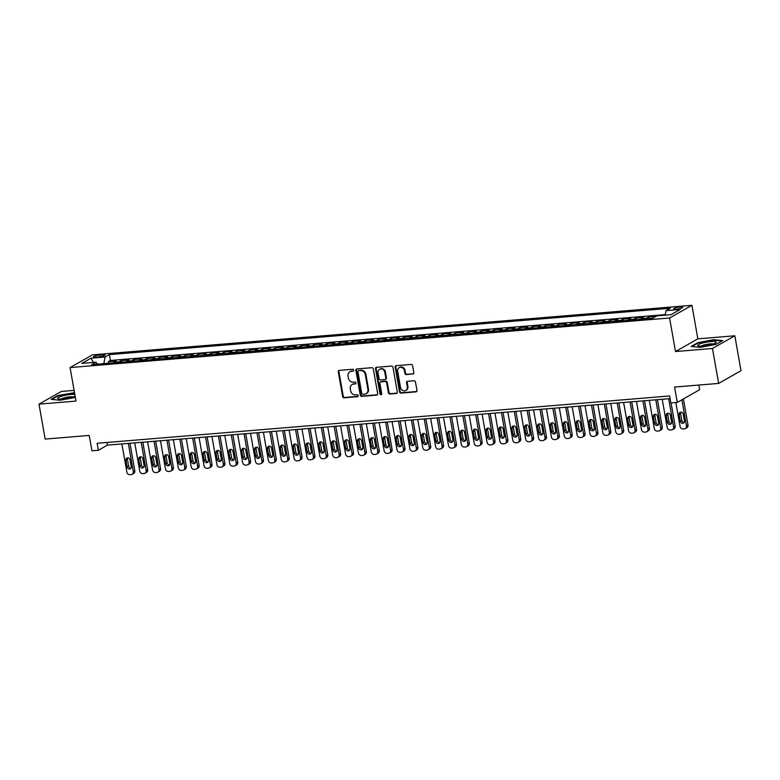 <?xml version="1.0" encoding="UTF-8"?>
<svg xmlns="http://www.w3.org/2000/svg" width="780" height="780" viewBox="0 0 780 780"><rect width="100%" height="100%" fill="white"/><g stroke="black" fill="none" stroke-linecap="round" stroke-linejoin="round"><path stroke-width="1.17" d="M353.769 370.159A0.994 0.868 -119.6 0 0 352.716 369.272L339.3 370.373A1.414 1.238 -119.6 0 0 338.276 371.855L342.635 396.532A1.414 1.238 -119.6 0 0 344.136 397.8L357.552 396.698A0.994 0.868 -119.6 0 0 357.211 394.777L355.475 394.914A4.534 3.968 -119.6 0 1 350.668 390.868L350.298 388.81A4.534 3.968 -119.6 0 1 352.102 384.53A4.534 3.968 -119.6 0 1 353.564 384.082L355.3 383.945A0.994 0.868 -119.6 0 0 354.968 382.024L353.233 382.161A4.534 3.968 -119.6 0 1 348.416 378.115L348.055 376.058A4.534 3.968 -119.6 0 1 349.859 371.777A4.534 3.968 -119.6 0 1 351.322 371.329L353.057 371.183A0.994 0.868 -119.6 0 0 353.769 370.159M680.14 307.018A4.612 0.839 -10 0 0 673.657 308.919A4.612 0.839 -10 0 0 676.27 309.221A4.612 0.839 -10 0 0 682.754 307.32A4.612 0.839 -10 0 0 680.14 307.018M412.796 374.107A1.414 1.238 -119.6 0 0 413.819 372.635L412.591 365.713A1.414 1.238 -119.6 0 0 411.089 364.445L396.191 365.674A1.414 1.238 -119.6 0 0 395.168 367.146L399.516 391.833A1.414 1.238 -119.6 0 0 401.027 393.101L415.925 391.872A1.414 1.238 -119.6 0 0 416.949 390.39L415.467 382.024A1.414 1.238 -119.6 0 0 413.965 380.757L407.589 381.293A1.414 1.238 -119.6 0 0 406.565 382.765L407.296 386.909A3.783 3.315 -119.6 0 1 400.54 387.475L397.683 371.221A3.783 3.315 -119.6 0 1 404.43 370.666L404.908 373.366A1.414 1.238 -119.6 0 0 406.419 374.634L413.4 373.766A1.414 1.238 -119.6 0 0 413.527 373.747M74.1 390.4L61.357 391.453L39 404.147L45.162 439.081L89.222 435.435L91.933 450.801L98.368 450.274L97.13 443.284L669.62 395.967L670.858 402.948L677.284 402.421L699.65 389.727L698.822 385.047M712.481 348.485L734.838 335.79L697.856 338.842L675.49 351.536L712.481 348.485L718.643 383.409L674.573 387.055L677.284 402.421M675.49 351.536L669.581 318.006L70.073 367.565L92.44 354.871L691.938 305.311L669.581 318.006M39 404.147L75.992 401.095L70.073 367.565M373.318 368.959A1.414 1.238 -119.6 0 0 371.816 367.692L356.918 368.921A1.414 1.238 -119.6 0 0 355.894 370.393L360.243 395.08A1.414 1.238 -119.6 0 0 361.754 396.347L376.652 395.119A1.414 1.238 -119.6 0 0 377.676 393.637L373.318 368.959M376.555 367.292L391.453 366.064A1.414 1.238 -119.6 0 1 392.954 367.331L397.312 392.018A1.414 1.238 -119.6 0 1 396.289 393.49L389.912 394.017A1.414 1.238 -119.6 0 1 388.411 392.75L386.646 382.746A1.414 1.238 -119.6 0 0 385.135 381.478L380.903 381.82A1.414 1.238 -119.6 0 0 379.889 383.302L381.722 393.724A0.994 0.868 -119.6 0 1 379.957 393.871L375.531 368.774A1.414 1.238 -119.6 0 1 376.555 367.292M734.838 335.79L741 370.715L718.643 383.409M655.99 316.358L648.716 316.963L648.999 318.562M645.869 318.825A5.772 2.574 -94.7 0 1 646.513 318.221L641.365 318.64L643.568 317.392L635.846 318.026L636.129 319.634M633.009 319.888A5.772 2.574 -94.7 0 1 633.643 319.283L628.495 319.702L630.698 318.454L622.986 319.088L623.269 320.697M620.139 320.95A5.772 2.574 -94.7 0 1 620.783 320.346L615.635 320.765L617.838 319.517L610.116 320.151L610.399 321.76M607.279 322.013A5.772 2.574 -94.7 0 1 607.913 321.409L602.764 321.828L604.978 320.58L597.256 321.214L597.538 322.822M594.409 323.076A5.772 2.574 -94.7 0 1 595.052 322.471L589.904 322.901L592.108 321.643L584.386 322.276L584.668 323.885M581.548 324.139A5.772 2.574 -94.7 0 1 582.182 323.534L577.034 323.963L579.248 322.706L571.525 323.349L571.808 324.948M568.678 325.202A5.772 2.574 -94.7 0 1 569.322 324.597L564.174 325.026L566.377 323.768L558.655 324.412L558.938 326.011M555.818 326.264A5.772 2.574 -94.7 0 1 556.452 325.66L551.304 326.089L553.517 324.831L545.795 325.474L546.078 327.073M542.948 327.337A5.772 2.574 -94.7 0 1 543.592 326.723L538.444 327.151L540.647 325.894L532.925 326.537L533.208 328.136M530.088 328.399A5.772 2.574 -94.7 0 1 530.722 327.785L525.574 328.214L527.787 326.956L520.065 327.6L520.348 329.199M517.218 329.462A5.772 2.574 -94.7 0 1 517.861 328.848L512.713 329.277L514.917 328.019L507.195 328.663L507.478 330.262M504.358 330.525A5.772 2.574 -94.7 0 1 504.992 329.911L499.843 330.34L502.057 329.092L494.335 329.726L494.618 331.325M491.488 331.588A5.772 2.574 -94.7 0 1 492.131 330.973L486.983 331.402L489.187 330.154L481.465 330.788L481.748 332.387M478.627 332.651A5.772 2.574 -94.7 0 1 479.261 332.046L474.113 332.465L476.327 331.217L468.604 331.851L468.887 333.45M465.757 333.713A5.772 2.574 -94.7 0 1 466.401 333.109L461.253 333.528L463.456 332.28L455.744 332.914L456.017 334.513M452.897 334.776A5.772 2.574 -94.7 0 1 453.531 334.171L448.383 334.591L450.596 333.343L442.874 333.976L443.157 335.585M440.027 335.839A5.772 2.574 -94.7 0 1 440.671 335.234L435.523 335.654L437.726 334.406L430.014 335.039L430.297 336.648M427.167 336.901A5.772 2.574 -94.7 0 1 427.801 336.297L422.662 336.716L424.866 335.468L417.144 336.102L417.427 337.711M414.297 337.964A5.772 2.574 -94.7 0 1 414.94 337.36L409.793 337.779L411.996 336.531L404.284 337.165L404.566 338.773M401.437 339.027A5.772 2.574 -94.7 0 1 402.07 338.423L396.932 338.851L399.136 337.594L391.414 338.237L391.697 339.836M388.567 340.09A5.772 2.574 -94.7 0 1 389.21 339.485L384.062 339.914L386.266 338.656L378.553 339.3L378.836 340.899M375.706 341.152A5.772 2.574 -94.7 0 1 376.34 340.548L371.202 340.977L373.406 339.719L365.683 340.363L365.966 341.962M362.846 342.215A5.772 2.574 -94.7 0 1 363.48 341.611L358.332 342.04L360.535 340.782L352.823 341.425L353.106 343.024M349.976 343.288A5.772 2.574 -94.7 0 1 350.61 342.673L345.472 343.102L347.675 341.845L339.953 342.488L340.236 344.087M337.116 344.351A5.772 2.574 -94.7 0 1 337.75 343.736L332.602 344.165L334.805 342.907L327.093 343.551L327.376 345.15M324.246 345.413A5.772 2.574 -94.7 0 1 324.88 344.799L319.741 345.228L321.945 343.98L314.223 344.614L314.506 346.213M311.386 346.476A5.772 2.574 -94.7 0 1 312.019 345.862L306.872 346.291L309.075 345.043L301.363 345.677L301.645 347.276M298.516 347.539A5.772 2.574 -94.7 0 1 299.149 346.924L294.011 347.353L296.215 346.106L288.493 346.739L288.776 348.338M285.656 348.601A5.772 2.574 -94.7 0 1 286.289 347.997L281.141 348.416L283.345 347.168L275.632 347.802L275.915 349.401M272.785 349.664A5.772 2.574 -94.7 0 1 273.429 349.06L268.281 349.479L270.485 348.231L262.762 348.865L263.045 350.473M259.925 350.727A5.772 2.574 -94.7 0 1 260.559 350.123L255.411 350.542L257.615 349.294L249.902 349.927L250.185 351.536M247.055 351.79A5.772 2.574 -94.7 0 1 247.699 351.185L242.551 351.604L244.754 350.356L237.032 350.99L237.315 352.599M234.195 352.852A5.772 2.574 -94.7 0 1 234.829 352.248L229.681 352.667L231.894 351.419L224.172 352.053L224.455 353.662M221.325 353.915A5.772 2.574 -94.7 0 1 221.968 353.311L216.82 353.74L219.024 352.482L211.302 353.125L211.585 354.724M208.465 354.978A5.772 2.574 -94.7 0 1 209.099 354.373L203.951 354.802L206.164 353.545L198.442 354.188L198.724 355.787M195.595 356.041A5.772 2.574 -94.7 0 1 196.238 355.436L191.09 355.865L193.294 354.607L185.572 355.251L185.855 356.85M182.734 357.103A5.772 2.574 -94.7 0 1 183.368 356.499L178.22 356.928L180.434 355.67L172.711 356.314L172.994 357.913M169.864 358.176A5.772 2.574 -94.7 0 1 170.508 357.562L165.36 357.991L167.564 356.733L159.841 357.377L160.124 358.976M157.004 359.239A5.772 2.574 -94.7 0 1 157.638 358.625L152.49 359.053L154.703 357.796L146.981 358.439L147.264 360.038M144.134 360.302A5.772 2.574 -94.7 0 1 144.778 359.687L139.63 360.116L141.833 358.858L134.111 359.502L134.394 361.101M131.274 361.364A5.772 2.574 -94.7 0 1 131.908 360.75L126.76 361.179L128.973 359.931L121.251 360.565L119.047 361.813A5.772 2.574 85.3 0 0 118.404 362.427M121.534 362.164L121.251 360.565M95.989 357.152L98.826 356.918A4.475 0.809 -10 0 0 105.105 355.075A4.475 0.809 -10 0 0 102.57 354.793L99.742 355.027A4.475 0.809 -10 0 0 93.463 356.869A4.475 0.809 -10 0 0 95.989 357.152M665.125 315.178L666.062 310.645L670.283 308.246L109.376 354.607L105.144 357.016L103.779 363.636M666.062 310.645L680.209 309.475L671.024 314.691L656.867 315.861L652.645 318.269L91.728 364.63L95.96 362.232L81.812 363.402L90.997 358.186L105.144 357.016M665.242 314.613L110.409 360.477L108.381 361.627L116.103 360.994L113.899 362.242A5.772 2.574 85.3 0 0 113.266 362.846M131.908 360.75L134.111 359.502M144.778 359.687L146.981 358.439M157.638 358.625L159.841 357.377M170.508 357.562L172.711 356.314M183.368 356.499L185.572 355.251M196.238 355.436L198.442 354.188M209.099 354.373L211.302 353.125M221.968 353.311L224.172 352.053M234.829 352.248L237.032 350.99M247.699 351.185L249.902 349.927M260.559 350.123L262.762 348.865M273.429 349.06L275.632 347.802M286.289 347.997L288.493 346.739M299.149 346.924L301.363 345.677M312.019 345.862L314.223 344.614M324.88 344.799L327.093 343.551M337.75 343.736L339.953 342.488M350.61 342.673L352.823 341.425M363.48 341.611L365.683 340.363M376.34 340.548L378.553 339.3M389.21 339.485L391.414 338.237M402.07 338.423L404.284 337.165M414.94 337.36L417.144 336.102M427.801 336.297L430.014 335.039M440.671 335.234L442.874 333.976M453.531 334.171L455.744 332.914M466.401 333.109L468.604 331.851M479.261 332.046L481.465 330.788M492.131 330.973L494.335 329.726M504.992 329.911L507.195 328.663M517.861 328.848L520.065 327.6M530.722 327.785L532.925 326.537M543.592 326.723L545.795 325.474M556.452 325.66L558.655 324.412M569.322 324.597L571.525 323.349M582.182 323.534L584.386 322.276M595.052 322.471L597.256 321.214M607.913 321.409L610.116 320.151M620.783 320.346L622.986 319.088M633.643 319.283L635.846 318.026M646.513 318.221L648.716 316.963M697.856 338.842L691.938 305.311M98.368 450.274L107.425 445.127L670.088 398.619M106.957 442.474L107.425 445.127M108.664 363.226L108.381 361.627M110.409 360.477L109.376 354.607M97.51 364.153L95.96 362.232M126.76 361.179A5.772 2.574 85.3 0 0 126.126 361.784M139.63 360.116A5.772 2.574 85.3 0 0 138.996 360.721M152.49 359.053A5.772 2.574 85.3 0 0 151.856 359.658M165.36 357.991A5.772 2.574 85.3 0 0 164.716 358.595M178.22 356.928A5.772 2.574 85.3 0 0 177.586 357.532M191.09 355.865A5.772 2.574 85.3 0 0 190.447 356.47M203.951 354.802A5.772 2.574 85.3 0 0 203.317 355.407M216.82 353.74A5.772 2.574 85.3 0 0 216.177 354.344M229.681 352.667A5.772 2.574 85.3 0 0 229.047 353.281M242.551 351.604A5.772 2.574 85.3 0 0 241.907 352.219M255.411 350.542A5.772 2.574 85.3 0 0 254.777 351.156M268.281 349.479A5.772 2.574 85.3 0 0 267.637 350.093M281.141 348.416A5.772 2.574 85.3 0 0 280.507 349.031M294.011 347.353A5.772 2.574 85.3 0 0 293.368 347.958M306.872 346.291A5.772 2.574 85.3 0 0 306.238 346.895M319.741 345.228A5.772 2.574 85.3 0 0 319.098 345.832M332.602 344.165A5.772 2.574 85.3 0 0 331.968 344.77M345.472 343.102A5.772 2.574 85.3 0 0 344.828 343.707M358.332 342.04A5.772 2.574 85.3 0 0 357.698 342.644M371.202 340.977A5.772 2.574 85.3 0 0 370.558 341.581M384.062 339.914A5.772 2.574 85.3 0 0 383.428 340.519M396.932 338.851A5.772 2.574 85.3 0 0 396.289 339.456M409.793 337.779A5.772 2.574 85.3 0 0 409.159 338.393M422.662 336.716A5.772 2.574 85.3 0 0 422.019 337.331M435.523 335.654A5.772 2.574 85.3 0 0 434.889 336.268M448.383 334.591A5.772 2.574 85.3 0 0 447.749 335.205M461.253 333.528A5.772 2.574 85.3 0 0 460.619 334.142M474.113 332.465A5.772 2.574 85.3 0 0 473.479 333.07M486.983 331.402A5.772 2.574 85.3 0 0 486.349 332.007M499.843 330.34A5.772 2.574 85.3 0 0 499.21 330.944M512.713 329.277A5.772 2.574 85.3 0 0 512.08 329.881M525.574 328.214A5.772 2.574 85.3 0 0 524.94 328.819M538.444 327.151A5.772 2.574 85.3 0 0 537.8 327.756M551.304 326.089A5.772 2.574 85.3 0 0 550.67 326.693M564.174 325.026A5.772 2.574 85.3 0 0 563.53 325.63M577.034 323.963A5.772 2.574 85.3 0 0 576.4 324.568M589.904 322.901A5.772 2.574 85.3 0 0 589.261 323.505M602.764 321.828A5.772 2.574 85.3 0 0 602.131 322.442M615.635 320.765A5.772 2.574 85.3 0 0 614.991 321.38M628.495 319.702A5.772 2.574 85.3 0 0 627.861 320.317M641.365 318.64A5.772 2.574 85.3 0 0 640.721 319.254M93.415 362.437L90.997 358.186M74.5 392.681L57.857 395.538L51.119 399.36L60.167 400.247L75.338 397.42M722.719 340.577L713.671 339.69L697.885 342.635L691.158 346.456L700.206 347.344L715.981 344.399L722.719 340.577M353.057 371.183L351.926 370.988A4.534 3.968 -119.6 0 0 350.464 371.436L349.859 371.777M352.102 384.53L352.706 384.189A4.534 3.968 -119.6 0 1 354.169 383.74L355.3 383.945M339.173 370.393A1.414 1.238 -119.6 0 0 338.881 371.504L343.239 396.191A1.414 1.238 -119.6 0 0 344.74 397.459L358.137 396.357M356.791 368.94A1.414 1.238 -119.6 0 0 356.499 370.052L360.848 394.738A1.414 1.238 -119.6 0 0 362.359 396.006L377.257 394.777A1.414 1.238 -119.6 0 0 377.383 394.758M358.644 370.724A0.994 0.868 -119.6 0 0 357.932 371.758L361.754 393.422A0.994 0.868 -119.6 0 0 362.807 394.31L364.63 394.163A4.534 3.968 -119.6 0 0 366.093 393.715A4.534 3.968 -119.6 0 0 367.897 389.435L365.293 374.624A4.534 3.968 -119.6 0 0 360.477 370.578L359.248 370.383A0.994 0.868 -119.6 0 0 358.927 370.481L358.322 370.822M366.093 393.715L366.697 393.373A4.534 3.968 -119.6 0 0 368.501 389.093L367.897 389.435M359.248 370.383L361.081 370.227A4.534 3.968 -119.6 0 1 365.898 374.283L368.501 389.093M380.455 381.966L381.059 381.625A1.414 1.238 -119.6 0 1 381.508 381.478L385.739 381.127A1.414 1.238 -119.6 0 1 387.25 382.395L389.015 392.408A1.414 1.238 -119.6 0 0 390.517 393.676L396.893 393.149A1.414 1.238 -119.6 0 0 397.02 393.13M376.428 367.312A1.414 1.238 -119.6 0 0 376.135 368.433L380.562 393.529A0.994 0.868 -119.6 0 0 381.595 394.417M384.813 372.352A3.783 3.315 -119.6 0 0 378.056 372.908L379.06 378.641A1.414 1.238 -119.6 0 0 380.572 379.909L384.803 379.558A1.414 1.238 -119.6 0 0 385.817 378.076L384.813 372.352L385.418 372.011A3.783 3.315 -119.6 0 0 380.162 368.998L379.558 369.34M385.252 379.411L385.856 379.07A1.414 1.238 -119.6 0 0 386.422 377.735L385.817 378.076M385.418 372.011L386.422 377.735M399.185 367.643L399.789 367.302A3.783 3.315 -119.6 0 1 405.034 370.315L405.512 373.025A1.414 1.238 -119.6 0 0 407.023 374.293L413.4 373.766M405.795 390.488L406.399 390.146A3.783 3.315 -119.6 0 0 407.901 386.568L407.296 386.909M407.462 381.303A1.414 1.238 -119.6 0 0 407.17 382.424L407.901 386.568M396.065 365.693A1.414 1.238 -119.6 0 0 395.772 366.805L400.12 391.492A1.414 1.238 -119.6 0 0 401.632 392.759L416.53 391.531A1.414 1.238 -119.6 0 0 416.656 391.511M128.32 443.401L133.292 471.578A2.886 2.525 -119.6 0 1 131.206 474.581L129.919 474.688A2.886 2.525 -119.6 0 1 126.857 472.105L121.885 443.927M129.958 443.264L134.803 470.72A2.886 2.525 60.4 0 1 133.653 473.44L132.142 474.298M127.725 457.86A2.311 2.018 -119.6 0 0 127.452 459.42L128.642 466.128A2.311 2.018 -119.6 0 0 130.972 468.195M131.245 466.645L130.065 459.937A2.311 2.018 -119.6 0 0 125.941 460.278L127.13 466.986A2.311 2.018 -119.6 0 0 131.245 466.645M74.812 394.456A9.379 1.696 -10 0 0 70.883 394.465A9.379 1.696 -10 0 0 60.694 396.494A9.379 1.696 -10 0 0 58.295 398.775A9.379 1.696 -10 0 0 63.024 398.931A9.379 1.696 -10 0 0 75.114 396.123M73.154 396.923A6.415 1.16 -10 0 0 69.937 396.825A6.415 1.16 -10 0 0 61.211 399.029M51.87 399.428L58.188 395.84L74.578 393.101M701.707 343.278A9.379 1.696 -10 0 0 698.324 345.872A9.379 1.696 -10 0 0 712.267 344.311A9.379 1.696 -10 0 0 715.835 342.79A9.379 1.696 -10 0 0 712.413 341.474A9.379 1.696 -10 0 0 701.707 343.278M713.183 344.019A6.415 1.16 -10 0 0 703.667 345.091A6.415 1.16 -10 0 0 701.24 346.125M691.899 346.525L698.217 342.937L713.515 340.09L722.095 340.928M141.19 442.338L146.153 470.515A2.886 2.525 -119.6 0 1 144.076 473.519L142.789 473.626A2.886 2.525 -119.6 0 1 139.718 471.042L134.755 442.865M142.828 442.202L147.664 469.657A2.886 2.525 60.4 0 1 146.513 472.378L145.002 473.236M140.595 456.797A2.311 2.018 -119.6 0 0 140.322 458.357L141.502 465.055A2.311 2.018 -119.6 0 0 143.832 467.132M144.105 465.582L142.925 458.874A2.311 2.018 -119.6 0 0 138.811 459.215L139.99 465.913A2.311 2.018 -119.6 0 0 144.105 465.582M154.05 441.275L159.022 469.453A2.886 2.525 -119.6 0 1 156.936 472.456L155.649 472.563A2.886 2.525 -119.6 0 1 152.588 469.979L147.615 441.802M155.688 441.139L160.534 468.595A2.886 2.525 60.4 0 1 159.383 471.315L157.872 472.173M153.455 455.735A2.311 2.018 -119.6 0 0 153.182 457.294L154.372 463.993A2.311 2.018 -119.6 0 0 156.702 466.069M156.975 464.51L155.795 457.811A2.311 2.018 -119.6 0 0 151.671 458.152L152.861 464.851A2.311 2.018 -119.6 0 0 156.975 464.51M166.92 440.212L171.883 468.38A2.886 2.525 -119.6 0 1 169.806 471.393L168.519 471.5A2.886 2.525 -119.6 0 1 165.448 468.916L160.485 440.739M168.558 440.076L173.394 467.522A2.886 2.525 60.4 0 1 172.243 470.252L170.732 471.11M166.325 454.672A2.311 2.018 -119.6 0 0 166.052 456.222L167.232 462.93A2.311 2.018 -119.6 0 0 169.562 465.007M169.835 463.447L168.655 456.748A2.311 2.018 -119.6 0 0 164.541 457.08L165.721 463.788A2.311 2.018 -119.6 0 0 169.835 463.447M179.78 439.15L184.753 467.317A2.886 2.525 -119.6 0 1 182.666 470.33L181.379 470.438A2.886 2.525 -119.6 0 1 178.318 467.854L173.345 439.676M181.418 439.013L186.264 466.459A2.886 2.525 60.4 0 1 185.114 469.19L183.602 470.048M179.185 453.609A2.311 2.018 -119.6 0 0 178.912 455.159L180.102 461.867A2.311 2.018 -119.6 0 0 182.432 463.944M182.705 462.384L181.525 455.686A2.311 2.018 -119.6 0 0 177.401 456.017L178.591 462.725A2.311 2.018 -119.6 0 0 182.705 462.384M192.65 438.087L197.613 466.255A2.886 2.525 -119.6 0 1 195.536 469.267L194.249 469.375A2.886 2.525 -119.6 0 1 191.178 466.791L186.215 438.613M194.288 437.95L199.124 465.397A2.886 2.525 60.4 0 1 197.974 468.117L196.463 468.975M192.055 452.546A2.311 2.018 -119.6 0 0 191.782 454.096L192.962 460.805A2.311 2.018 -119.6 0 0 195.293 462.881M195.566 461.321L194.386 454.613A2.311 2.018 -119.6 0 0 190.271 454.954L191.451 461.662A2.311 2.018 -119.6 0 0 195.566 461.321M205.511 437.024L210.483 465.192A2.886 2.525 -119.6 0 1 208.397 468.205L207.109 468.312A2.886 2.525 -119.6 0 1 204.048 465.728L199.076 437.551M207.149 436.888L211.994 464.334A2.886 2.525 60.4 0 1 210.844 467.054L209.332 467.912M204.916 451.483A2.311 2.018 -119.6 0 0 204.643 453.034L205.832 459.742A2.311 2.018 -119.6 0 0 208.162 461.819M208.435 460.258L207.256 453.55A2.311 2.018 -119.6 0 0 203.131 453.892L204.321 460.6A2.311 2.018 -119.6 0 0 208.435 460.258M218.38 435.952L223.343 464.129A2.886 2.525 -119.6 0 1 221.266 467.142L219.98 467.24A2.886 2.525 -119.6 0 1 216.908 464.665L211.945 436.488M220.018 435.825L224.855 463.271A2.886 2.525 60.4 0 1 223.704 465.991L222.193 466.849M217.786 450.421A2.311 2.018 -119.6 0 0 217.513 451.971L218.692 458.679A2.311 2.018 -119.6 0 0 221.023 460.746M221.296 459.196L220.116 452.488A2.311 2.018 -119.6 0 0 216.001 452.829L217.181 459.537A2.311 2.018 -119.6 0 0 221.296 459.196M231.241 434.889L236.213 463.066A2.886 2.525 -119.6 0 1 234.127 466.069L232.84 466.177A2.886 2.525 -119.6 0 1 229.778 463.603L224.806 435.425M232.879 434.752L237.715 462.209A2.886 2.525 60.4 0 1 236.574 464.929L235.063 465.787M230.646 449.358A2.311 2.018 -119.6 0 0 230.373 450.908L231.562 457.616A2.311 2.018 -119.6 0 0 233.893 459.683M234.166 458.133L232.986 451.425A2.311 2.018 -119.6 0 0 228.862 451.766L230.051 458.474A2.311 2.018 -119.6 0 0 234.166 458.133M244.101 433.826L249.073 462.004A2.886 2.525 -119.6 0 1 246.997 465.007L245.71 465.114A2.886 2.525 -119.6 0 1 242.639 462.54L237.676 434.363M245.739 433.69L250.585 461.146A2.886 2.525 60.4 0 1 249.434 463.866L247.923 464.724M243.516 448.295A2.311 2.018 -119.6 0 0 243.243 449.845L244.423 456.553A2.311 2.018 -119.6 0 0 246.753 458.62M247.026 457.07L245.846 450.362A2.311 2.018 -119.6 0 0 241.732 450.703L242.911 457.411A2.311 2.018 -119.6 0 0 247.026 457.07M256.971 432.764L261.934 460.941A2.886 2.525 -119.6 0 1 259.857 463.944L258.57 464.051A2.886 2.525 -119.6 0 1 255.508 461.467L250.536 433.3M258.609 432.627L263.445 460.083A2.886 2.525 60.4 0 1 262.304 462.803L260.793 463.661M256.376 447.232A2.311 2.018 -119.6 0 0 256.103 448.783L257.293 455.491A2.311 2.018 -119.6 0 0 259.623 457.558M259.896 456.007L258.706 449.299A2.311 2.018 -119.6 0 0 254.592 449.641L255.781 456.349A2.311 2.018 -119.6 0 0 259.896 456.007M269.831 431.701L274.804 459.878A2.886 2.525 -119.6 0 1 272.727 462.881L271.44 462.988A2.886 2.525 -119.6 0 1 268.369 460.405L263.406 432.237M271.469 431.564L276.315 459.02A2.886 2.525 60.4 0 1 275.165 461.74L273.653 462.598M269.246 446.17A2.311 2.018 -119.6 0 0 268.973 447.72L270.153 454.428A2.311 2.018 -119.6 0 0 272.483 456.495M272.756 454.945L271.577 448.237A2.311 2.018 -119.6 0 0 267.462 448.578L268.642 455.286A2.311 2.018 -119.6 0 0 272.756 454.945M282.701 430.638L287.664 458.815A2.886 2.525 -119.6 0 1 285.587 461.819L284.3 461.926A2.886 2.525 -119.6 0 1 281.239 459.342L276.266 431.174M284.339 430.502L289.175 457.957A2.886 2.525 60.4 0 1 288.035 460.678L286.523 461.536M282.106 445.107A2.311 2.018 -119.6 0 0 281.834 446.657L283.013 453.365A2.311 2.018 -119.6 0 0 285.353 455.432M285.626 453.882L284.437 447.174A2.311 2.018 -119.6 0 0 280.322 447.515L281.512 454.223A2.311 2.018 -119.6 0 0 285.626 453.882M295.561 429.575L300.534 457.753A2.886 2.525 -119.6 0 1 298.457 460.756L297.17 460.863A2.886 2.525 -119.6 0 1 294.099 458.279L289.136 430.111M297.2 429.439L302.045 456.895A2.886 2.525 60.4 0 1 300.895 459.615L299.383 460.473M294.976 444.034A2.311 2.018 -119.6 0 0 294.703 445.594L295.883 452.302A2.311 2.018 -119.6 0 0 298.214 454.369M298.486 452.819L297.307 446.111A2.311 2.018 -119.6 0 0 293.192 446.452L294.372 453.16A2.311 2.018 -119.6 0 0 298.486 452.819M308.431 428.512L313.394 456.69A2.886 2.525 -119.6 0 1 311.317 459.693L310.031 459.8A2.886 2.525 -119.6 0 1 306.969 457.216L301.997 429.039M310.069 428.376L314.906 455.832A2.886 2.525 60.4 0 1 313.765 458.552L312.253 459.41M307.837 442.972A2.311 2.018 -119.6 0 0 307.564 444.532L308.744 451.24A2.311 2.018 -119.6 0 0 311.084 453.307M311.356 451.756L310.167 445.048A2.311 2.018 -119.6 0 0 306.052 445.39L307.232 452.098A2.311 2.018 -119.6 0 0 311.356 451.756M321.292 427.45L326.264 455.627A2.886 2.525 -119.6 0 1 324.188 458.63L322.901 458.738A2.886 2.525 -119.6 0 1 319.829 456.154L314.866 427.976M322.93 427.313L327.776 454.769A2.886 2.525 60.4 0 1 326.625 457.49L325.114 458.348M320.707 441.909A2.311 2.018 -119.6 0 0 320.434 443.469L321.613 450.167A2.311 2.018 -119.6 0 0 323.944 452.244M324.217 450.694L323.037 443.986A2.311 2.018 -119.6 0 0 318.923 444.327L320.102 451.025A2.311 2.018 -119.6 0 0 324.217 450.694M334.162 426.387L339.125 454.565A2.886 2.525 -119.6 0 1 337.048 457.567L335.761 457.675A2.886 2.525 -119.6 0 1 332.699 455.091L327.727 426.913M335.8 426.25L340.636 453.706A2.886 2.525 60.4 0 1 339.495 456.427L337.984 457.285M333.567 440.846A2.311 2.018 -119.6 0 0 333.294 442.406L334.474 449.104A2.311 2.018 -119.6 0 0 336.814 451.181M337.087 449.621L335.897 442.923A2.311 2.018 -119.6 0 0 331.783 443.264L332.962 449.962A2.311 2.018 -119.6 0 0 337.087 449.621M347.022 425.324L351.994 453.492A2.886 2.525 -119.6 0 1 349.918 456.505L348.631 456.612A2.886 2.525 -119.6 0 1 345.56 454.028L340.597 425.851M348.66 425.188L353.506 452.634A2.886 2.525 60.4 0 1 352.355 455.364L350.844 456.222M346.437 439.784A2.311 2.018 -119.6 0 0 346.164 441.344L347.344 448.042A2.311 2.018 -119.6 0 0 349.674 450.119M349.947 448.558L348.767 441.86A2.311 2.018 -119.6 0 0 344.653 442.202L345.832 448.9A2.311 2.018 -119.6 0 0 349.947 448.558M359.892 424.261L364.855 452.429A2.886 2.525 -119.6 0 1 362.778 455.442L361.491 455.549A2.886 2.525 -119.6 0 1 358.43 452.965L353.457 424.788M361.53 424.125L366.366 451.571A2.886 2.525 60.4 0 1 365.225 454.301L363.714 455.159M359.297 438.721A2.311 2.018 -119.6 0 0 359.024 440.271L360.204 446.979A2.311 2.018 -119.6 0 0 362.544 449.056M362.817 447.496L361.627 440.798A2.311 2.018 -119.6 0 0 357.513 441.129L358.693 447.837A2.311 2.018 -119.6 0 0 362.817 447.496M372.752 423.199L377.725 451.366A2.886 2.525 -119.6 0 1 375.638 454.379L374.361 454.486A2.886 2.525 -119.6 0 1 371.29 451.903L366.327 423.725M374.39 423.062L379.236 450.508A2.886 2.525 60.4 0 1 378.085 453.229L376.574 454.087M372.167 437.658A2.311 2.018 -119.6 0 0 371.894 439.208L373.074 445.916A2.311 2.018 -119.6 0 0 375.404 447.993M375.677 446.433L374.498 439.725A2.311 2.018 -119.6 0 0 370.383 440.066L371.563 446.774A2.311 2.018 -119.6 0 0 375.677 446.433M385.622 422.136L390.585 450.304A2.886 2.525 -119.6 0 1 388.508 453.316L387.221 453.424A2.886 2.525 -119.6 0 1 384.16 450.84L379.187 422.662M387.26 422L392.096 449.446A2.886 2.525 60.4 0 1 390.946 452.166L389.444 453.024M385.027 436.595A2.311 2.018 -119.6 0 0 384.755 438.145L385.934 444.853A2.311 2.018 -119.6 0 0 388.274 446.93M388.547 445.37L387.358 438.662A2.311 2.018 -119.6 0 0 383.243 439.003L384.423 445.712A2.311 2.018 -119.6 0 0 388.547 445.37M398.482 421.063L403.455 449.241A2.886 2.525 -119.6 0 1 401.369 452.254L400.081 452.351A2.886 2.525 -119.6 0 1 397.02 449.777L392.057 421.6M400.12 420.937L404.966 448.383A2.886 2.525 60.4 0 1 403.816 451.103L402.305 451.961M397.898 435.532A2.311 2.018 -119.6 0 0 397.625 437.083L398.804 443.791A2.311 2.018 -119.6 0 0 401.135 445.868M401.407 444.308L400.228 437.599A2.311 2.018 -119.6 0 0 396.113 437.941L397.293 444.649A2.311 2.018 -119.6 0 0 401.407 444.308M411.352 420.001L416.315 448.178A2.886 2.525 -119.6 0 1 414.238 451.191L412.952 451.288A2.886 2.525 -119.6 0 1 409.89 448.715L404.918 420.537M412.99 419.874L417.827 447.32A2.886 2.525 60.4 0 1 416.676 450.04L415.165 450.898M410.758 434.47A2.311 2.018 -119.6 0 0 410.485 436.02L411.665 442.728A2.311 2.018 -119.6 0 0 413.995 444.795M414.277 443.245L413.088 436.537A2.311 2.018 -119.6 0 0 408.973 436.878L410.153 443.586A2.311 2.018 -119.6 0 0 414.277 443.245M424.213 418.938L429.185 447.115A2.886 2.525 -119.6 0 1 427.099 450.119L425.812 450.226A2.886 2.525 -119.6 0 1 422.75 447.652L417.778 419.474M425.851 418.802L430.697 446.257A2.886 2.525 60.4 0 1 429.546 448.978L428.035 449.836M423.628 433.407A2.311 2.018 -119.6 0 0 423.355 434.957L424.534 441.665A2.311 2.018 -119.6 0 0 426.865 443.732M427.138 442.182L425.958 435.474A2.311 2.018 -119.6 0 0 421.844 435.815L423.023 442.523A2.311 2.018 -119.6 0 0 427.138 442.182M437.083 417.875L442.046 446.053A2.886 2.525 -119.6 0 1 439.969 449.056L438.682 449.163A2.886 2.525 -119.6 0 1 435.62 446.589L430.648 418.411M438.721 417.739L443.557 445.195A2.886 2.525 60.4 0 1 442.406 447.915L440.895 448.773M436.488 432.344A2.311 2.018 -119.6 0 0 436.215 433.894L437.395 440.602A2.311 2.018 -119.6 0 0 439.725 442.669M440.008 441.119L438.818 434.411A2.311 2.018 -119.6 0 0 434.704 434.752L435.883 441.46A2.311 2.018 -119.6 0 0 440.008 441.119M449.943 416.812L454.915 444.99A2.886 2.525 -119.6 0 1 452.829 447.993L451.542 448.1A2.886 2.525 -119.6 0 1 448.481 445.517L443.508 417.349M451.581 416.676L456.427 444.132A2.886 2.525 60.4 0 1 455.276 446.852L453.765 447.71M449.358 431.281A2.311 2.018 -119.6 0 0 449.075 432.832L450.265 439.54A2.311 2.018 -119.6 0 0 452.595 441.607M452.868 440.056L451.688 433.348A2.311 2.018 -119.6 0 0 447.574 433.69L448.753 440.398A2.311 2.018 -119.6 0 0 452.868 440.056M462.813 415.75L467.776 443.927A2.886 2.525 -119.6 0 1 465.699 446.93L464.412 447.037A2.886 2.525 -119.6 0 1 461.341 444.454L456.378 416.286M464.451 415.613L469.287 443.069A2.886 2.525 60.4 0 1 468.136 445.79L466.625 446.648M462.218 430.219A2.311 2.018 -119.6 0 0 461.945 431.769L463.125 438.477A2.311 2.018 -119.6 0 0 465.455 440.544M465.738 438.994L464.548 432.286A2.311 2.018 -119.6 0 0 460.434 432.627L461.614 439.335A2.311 2.018 -119.6 0 0 465.738 438.994M475.673 414.687L480.646 442.865A2.886 2.525 -119.6 0 1 478.559 445.868L477.272 445.975A2.886 2.525 -119.6 0 1 474.211 443.391L469.238 415.223M477.311 414.55L482.157 442.006A2.886 2.525 60.4 0 1 481.006 444.727L479.495 445.585M475.088 429.146A2.311 2.018 -119.6 0 0 474.805 430.706L475.995 437.414A2.311 2.018 -119.6 0 0 478.325 439.481M478.598 437.931L477.418 431.223A2.311 2.018 -119.6 0 0 473.294 431.564L474.484 438.272A2.311 2.018 -119.6 0 0 478.598 437.931M488.543 413.624L493.506 441.802A2.886 2.525 -119.6 0 1 491.429 444.805L490.142 444.912A2.886 2.525 -119.6 0 1 487.071 442.328L482.108 414.16M490.181 413.488L495.017 440.944A2.886 2.525 60.4 0 1 493.867 443.664L492.356 444.522M487.948 428.084A2.311 2.018 -119.6 0 0 487.675 429.644L488.855 436.351A2.311 2.018 -119.6 0 0 491.185 438.418M491.459 436.868L490.279 430.16A2.311 2.018 -119.6 0 0 486.164 430.502L487.344 437.209A2.311 2.018 -119.6 0 0 491.459 436.868M501.403 412.561L506.376 440.739A2.886 2.525 -119.6 0 1 504.29 443.742L503.002 443.849A2.886 2.525 -119.6 0 1 499.941 441.265L494.969 413.088M503.042 412.425L507.887 439.881A2.886 2.525 60.4 0 1 506.737 442.601L505.225 443.459M500.809 427.021A2.311 2.018 -119.6 0 0 500.536 428.581L501.725 435.289A2.311 2.018 -119.6 0 0 504.055 437.356M504.328 435.805L503.149 429.098A2.311 2.018 -119.6 0 0 499.024 429.439L500.214 436.137A2.311 2.018 -119.6 0 0 504.328 435.805M514.274 411.499L519.236 439.676A2.886 2.525 -119.6 0 1 517.159 442.679L515.873 442.786A2.886 2.525 -119.6 0 1 512.801 440.203L507.839 412.025M515.911 411.362L520.748 438.818A2.886 2.525 60.4 0 1 519.597 441.538L518.086 442.397M513.679 425.958A2.311 2.018 -119.6 0 0 513.406 427.518L514.585 434.216A2.311 2.018 -119.6 0 0 516.916 436.293M517.189 434.743L516.009 428.035A2.311 2.018 -119.6 0 0 511.894 428.376L513.074 435.074A2.311 2.018 -119.6 0 0 517.189 434.743M527.134 410.436L532.106 438.604A2.886 2.525 -119.6 0 1 530.02 441.616L528.733 441.724A2.886 2.525 -119.6 0 1 525.671 439.14L520.699 410.962M528.772 410.299L533.617 437.755A2.886 2.525 60.4 0 1 532.467 440.476L530.956 441.334M526.539 424.895A2.311 2.018 -119.6 0 0 526.266 426.455L527.456 433.154A2.311 2.018 -119.6 0 0 529.786 435.23M530.059 433.67L528.879 426.972A2.311 2.018 -119.6 0 0 524.755 427.313L525.944 434.011A2.311 2.018 -119.6 0 0 530.059 433.67M540.004 409.373L544.966 437.541A2.886 2.525 -119.6 0 1 542.89 440.554L541.603 440.661A2.886 2.525 -119.6 0 1 538.532 438.077L533.569 409.9M541.642 409.237L546.478 436.683A2.886 2.525 60.4 0 1 545.327 439.413L543.816 440.271M539.409 423.832A2.311 2.018 -119.6 0 0 539.136 425.383L540.316 432.091A2.311 2.018 -119.6 0 0 542.646 434.168M542.919 432.607L541.739 425.909A2.311 2.018 -119.6 0 0 537.625 426.241L538.804 432.949A2.311 2.018 -119.6 0 0 542.919 432.607M552.864 408.31L557.837 436.478A2.886 2.525 -119.6 0 1 555.75 439.491L554.463 439.598A2.886 2.525 -119.6 0 1 551.401 437.014L546.429 408.837M554.502 408.174L559.348 435.62A2.886 2.525 60.4 0 1 558.197 438.35L556.686 439.198M552.269 422.77A2.311 2.018 -119.6 0 0 551.996 424.32L553.186 431.028A2.311 2.018 -119.6 0 0 555.516 433.105M555.789 431.545L554.609 424.846A2.311 2.018 -119.6 0 0 550.485 425.178L551.675 431.886A2.311 2.018 -119.6 0 0 555.789 431.545M565.734 407.248L570.697 435.415A2.886 2.525 -119.6 0 1 568.62 438.428L567.333 438.535A2.886 2.525 -119.6 0 1 564.262 435.952L559.299 407.774M567.372 407.111L572.208 434.558A2.886 2.525 60.4 0 1 571.058 437.278L569.546 438.136M565.139 421.707A2.311 2.018 -119.6 0 0 564.866 423.257L566.046 429.965A2.311 2.018 -119.6 0 0 568.376 432.042M568.649 430.482L567.469 423.774A2.311 2.018 -119.6 0 0 563.355 424.115L564.535 430.823A2.311 2.018 -119.6 0 0 568.649 430.482M578.594 406.185L583.567 434.353A2.886 2.525 -119.6 0 1 581.48 437.365L580.193 437.473A2.886 2.525 -119.6 0 1 577.132 434.889L572.159 406.712M580.232 406.048L585.078 433.495A2.886 2.525 60.4 0 1 583.928 436.215L582.416 437.073M578 420.644A2.311 2.018 -119.6 0 0 577.726 422.194L578.916 428.902A2.311 2.018 -119.6 0 0 581.246 430.979M581.519 429.419L580.34 422.711A2.311 2.018 -119.6 0 0 576.215 423.052L577.405 429.76A2.311 2.018 -119.6 0 0 581.519 429.419M591.464 405.113L596.427 433.29A2.886 2.525 -119.6 0 1 594.35 436.303L593.063 436.4A2.886 2.525 -119.6 0 1 589.992 433.826L585.029 405.649M593.102 404.986L597.938 432.432A2.886 2.525 60.4 0 1 596.788 435.152L595.276 436.01M590.87 419.581A2.311 2.018 -119.6 0 0 590.596 421.132L591.776 427.84A2.311 2.018 -119.6 0 0 594.106 429.907M594.38 428.356L593.2 421.648A2.311 2.018 -119.6 0 0 589.085 421.99L590.265 428.698A2.311 2.018 -119.6 0 0 594.38 428.356M604.325 404.05L609.297 432.227A2.886 2.525 -119.6 0 1 607.21 435.23L605.923 435.337A2.886 2.525 -119.6 0 1 602.862 432.764L597.889 404.586M605.962 403.913L610.798 431.369A2.886 2.525 60.4 0 1 609.658 434.09L608.146 434.947M603.73 418.519A2.311 2.018 -119.6 0 0 603.457 420.069L604.646 426.777A2.311 2.018 -119.6 0 0 606.976 428.844M607.25 427.294L606.07 420.586A2.311 2.018 -119.6 0 0 601.946 420.927L603.135 427.635A2.311 2.018 -119.6 0 0 607.25 427.294M617.185 402.987L622.157 431.165A2.886 2.525 -119.6 0 1 620.081 434.168L618.793 434.275A2.886 2.525 -119.6 0 1 615.722 431.701L610.76 403.523M618.832 402.851L623.668 430.306A2.886 2.525 60.4 0 1 622.518 433.027L621.007 433.885M616.6 417.456A2.311 2.018 -119.6 0 0 616.327 419.006L617.507 425.714A2.311 2.018 -119.6 0 0 619.837 427.781M620.11 426.231L618.93 419.523A2.311 2.018 -119.6 0 0 614.816 419.864L615.995 426.572A2.311 2.018 -119.6 0 0 620.11 426.231M630.055 401.924L635.017 430.102A2.886 2.525 -119.6 0 1 632.941 433.105L631.654 433.212A2.886 2.525 -119.6 0 1 628.592 430.628L623.62 402.46M631.693 401.788L636.529 429.244A2.886 2.525 60.4 0 1 635.388 431.964L633.877 432.822M629.46 416.393A2.311 2.018 -119.6 0 0 629.187 417.944L630.376 424.651A2.311 2.018 -119.6 0 0 632.707 426.719M632.98 425.168L631.8 418.46A2.311 2.018 -119.6 0 0 627.676 418.802L628.865 425.51A2.311 2.018 -119.6 0 0 632.98 425.168M642.915 400.861L647.887 429.039A2.886 2.525 -119.6 0 1 645.811 432.042L644.524 432.149A2.886 2.525 -119.6 0 1 641.452 429.565L636.49 401.398M644.553 400.725L649.399 428.181A2.886 2.525 60.4 0 1 648.248 430.901L646.737 431.759M642.33 415.331A2.311 2.018 -119.6 0 0 642.057 416.881L643.237 423.589A2.311 2.018 -119.6 0 0 645.567 425.656M645.84 424.106L644.66 417.398A2.311 2.018 -119.6 0 0 640.546 417.739L641.725 424.447A2.311 2.018 -119.6 0 0 645.84 424.106M655.785 399.799L660.748 427.976A2.886 2.525 -119.6 0 1 658.671 430.979L657.384 431.087A2.886 2.525 -119.6 0 1 654.322 428.503L649.35 400.335M657.423 399.662L662.259 427.118A2.886 2.525 60.4 0 1 661.118 429.839L659.607 430.697M655.19 414.268A2.311 2.018 -119.6 0 0 654.917 415.818L656.097 422.526A2.311 2.018 -119.6 0 0 658.437 424.593M658.71 423.043L657.52 416.335A2.311 2.018 -119.6 0 0 653.406 416.676L654.596 423.384A2.311 2.018 -119.6 0 0 658.71 423.043M668.645 398.736L673.618 426.913A2.886 2.525 -119.6 0 1 671.541 429.916L670.254 430.024A2.886 2.525 -119.6 0 1 667.183 427.44L662.22 399.272M671.053 402.938L675.129 426.055A2.886 2.525 60.4 0 1 673.978 428.776L672.467 429.634M668.06 413.195A2.311 2.018 -119.6 0 0 667.787 414.755L668.967 421.463A2.311 2.018 -119.6 0 0 671.297 423.53M671.57 421.98L670.39 415.272A2.311 2.018 -119.6 0 0 666.276 415.613L667.456 422.321A2.311 2.018 -119.6 0 0 671.57 421.98M681.886 399.808L686.478 425.851A2.886 2.525 -119.6 0 1 684.401 428.854L683.114 428.961A2.886 2.525 -119.6 0 1 680.053 426.377L675.85 402.538M683.397 398.95L687.989 424.993A2.886 2.525 60.4 0 1 686.849 427.713L685.337 428.571M680.92 412.132A2.311 2.018 -119.6 0 0 680.648 413.692L681.827 420.401A2.311 2.018 -119.6 0 0 684.167 422.468M684.44 420.917L683.251 414.209A2.311 2.018 -119.6 0 0 679.136 414.55L680.316 421.258A2.311 2.018 -119.6 0 0 684.44 420.917M119.047 361.813L113.899 362.242M100.055 356.782L99.742 355.027M102.823 356.216L102.57 354.793M351.926 370.988L351.322 371.329M354.169 383.74L353.564 384.082M358.118 396.377L357.552 396.698M344.74 397.459L344.136 397.8M343.239 396.191L342.635 396.532M338.881 371.504L338.276 371.855M377.257 394.777L376.652 395.119M362.359 396.006L361.754 396.347M360.848 394.738L360.243 395.08M356.499 370.052L355.894 370.393M365.898 374.283L365.293 374.624M361.081 370.227L360.477 370.578M396.893 393.149L396.289 393.49M390.517 393.676L389.912 394.017M389.015 392.408L388.411 392.75M387.25 382.395L386.646 382.746M385.739 381.127L385.135 381.478M381.508 381.478L380.903 381.82M380.562 393.529L379.957 393.871M376.135 368.433L375.531 368.774M407.023 374.293L406.419 374.634M405.512 373.025L404.908 373.366M405.034 370.315L404.43 370.666M407.17 382.424L406.565 382.765M416.53 391.531L415.925 391.872M401.632 392.759L401.027 393.101M400.12 391.492L399.516 391.833M395.772 366.805L395.168 367.146M133.292 471.578L134.803 470.72M128.642 466.128L127.13 466.986M127.452 459.42L125.941 460.278M146.153 470.515L147.664 469.657M141.502 465.055L139.99 465.913M140.322 458.357L138.811 459.215M159.022 469.453L160.534 468.595M154.372 463.993L152.861 464.851M153.182 457.294L151.671 458.152M171.883 468.38L173.394 467.522M167.232 462.93L165.721 463.788M166.052 456.222L164.541 457.08M184.753 467.317L186.264 466.459M180.102 461.867L178.591 462.725M178.912 455.159L177.401 456.017M197.613 466.255L199.124 465.397M192.962 460.805L191.451 461.662M191.782 454.096L190.271 454.954M210.483 465.192L211.994 464.334M205.832 459.742L204.321 460.6M204.643 453.034L203.131 453.892M223.343 464.129L224.855 463.271M218.692 458.679L217.181 459.537M217.513 451.971L216.001 452.829M236.213 463.066L237.715 462.209M231.562 457.616L230.051 458.474M230.373 450.908L228.862 451.766M249.073 462.004L250.585 461.146M244.423 456.553L242.911 457.411M243.243 449.845L241.732 450.703M261.934 460.941L263.445 460.083M257.293 455.491L255.781 456.349M256.103 448.783L254.592 449.641M274.804 459.878L276.315 459.02M270.153 454.428L268.642 455.286M268.973 447.72L267.462 448.578M287.664 458.815L289.175 457.957M283.013 453.365L281.512 454.223M281.834 446.657L280.322 447.515M300.534 457.753L302.045 456.895M295.883 452.302L294.372 453.16M294.703 445.594L293.192 446.452M313.394 456.69L314.906 455.832M308.744 451.24L307.232 452.098M307.564 444.532L306.052 445.39M326.264 455.627L327.776 454.769M321.613 450.167L320.102 451.025M320.434 443.469L318.923 444.327M339.125 454.565L340.636 453.706M334.474 449.104L332.962 449.962M333.294 442.406L331.783 443.264M351.994 453.492L353.506 452.634M347.344 448.042L345.832 448.9M346.164 441.344L344.653 442.202M364.855 452.429L366.366 451.571M360.204 446.979L358.693 447.837M359.024 440.271L357.513 441.129M377.725 451.366L379.236 450.508M373.074 445.916L371.563 446.774M371.894 439.208L370.383 440.066M390.585 450.304L392.096 449.446M385.934 444.853L384.423 445.712M384.755 438.145L383.243 439.003M403.455 449.241L404.966 448.383M398.804 443.791L397.293 444.649M397.625 437.083L396.113 437.941M416.315 448.178L417.827 447.32M411.665 442.728L410.153 443.586M410.485 436.02L408.973 436.878M429.185 447.115L430.697 446.257M424.534 441.665L423.023 442.523M423.355 434.957L421.844 435.815M442.046 446.053L443.557 445.195M437.395 440.602L435.883 441.46M436.215 433.894L434.704 434.752M454.915 444.99L456.427 444.132M450.265 439.54L448.753 440.398M449.075 432.832L447.574 433.69M467.776 443.927L469.287 443.069M463.125 438.477L461.614 439.335M461.945 431.769L460.434 432.627M480.646 442.865L482.157 442.006M475.995 437.414L474.484 438.272M474.805 430.706L473.294 431.564M493.506 441.802L495.017 440.944M488.855 436.351L487.344 437.209M487.675 429.644L486.164 430.502M506.376 440.739L507.887 439.881M501.725 435.289L500.214 436.137M500.536 428.581L499.024 429.439M519.236 439.676L520.748 438.818M514.585 434.216L513.074 435.074M513.406 427.518L511.894 428.376M532.106 438.604L533.617 437.755M527.456 433.154L525.944 434.011M526.266 426.455L524.755 427.313M544.966 437.541L546.478 436.683M540.316 432.091L538.804 432.949M539.136 425.383L537.625 426.241M557.837 436.478L559.348 435.62M553.186 431.028L551.675 431.886M551.996 424.32L550.485 425.178M570.697 435.415L572.208 434.558M566.046 429.965L564.535 430.823M564.866 423.257L563.355 424.115M583.567 434.353L585.078 433.495M578.916 428.902L577.405 429.76M577.726 422.194L576.215 423.052M596.427 433.29L597.938 432.432M591.776 427.84L590.265 428.698M590.596 421.132L589.085 421.99M609.297 432.227L610.798 431.369M604.646 426.777L603.135 427.635M603.457 420.069L601.946 420.927M622.157 431.165L623.668 430.306M617.507 425.714L615.995 426.572M616.327 419.006L614.816 419.864M635.017 430.102L636.529 429.244M630.376 424.651L628.865 425.51M629.187 417.944L627.676 418.802M647.887 429.039L649.399 428.181M643.237 423.589L641.725 424.447M642.057 416.881L640.546 417.739M660.748 427.976L662.259 427.118M656.097 422.526L654.596 423.384M654.917 415.818L653.406 416.676M673.618 426.913L675.129 426.055M668.967 421.463L667.456 422.321M667.787 414.755L666.276 415.613M686.478 425.851L687.989 424.993M681.827 420.401L680.316 421.258M680.648 413.692L679.136 414.55"/></g></svg>
